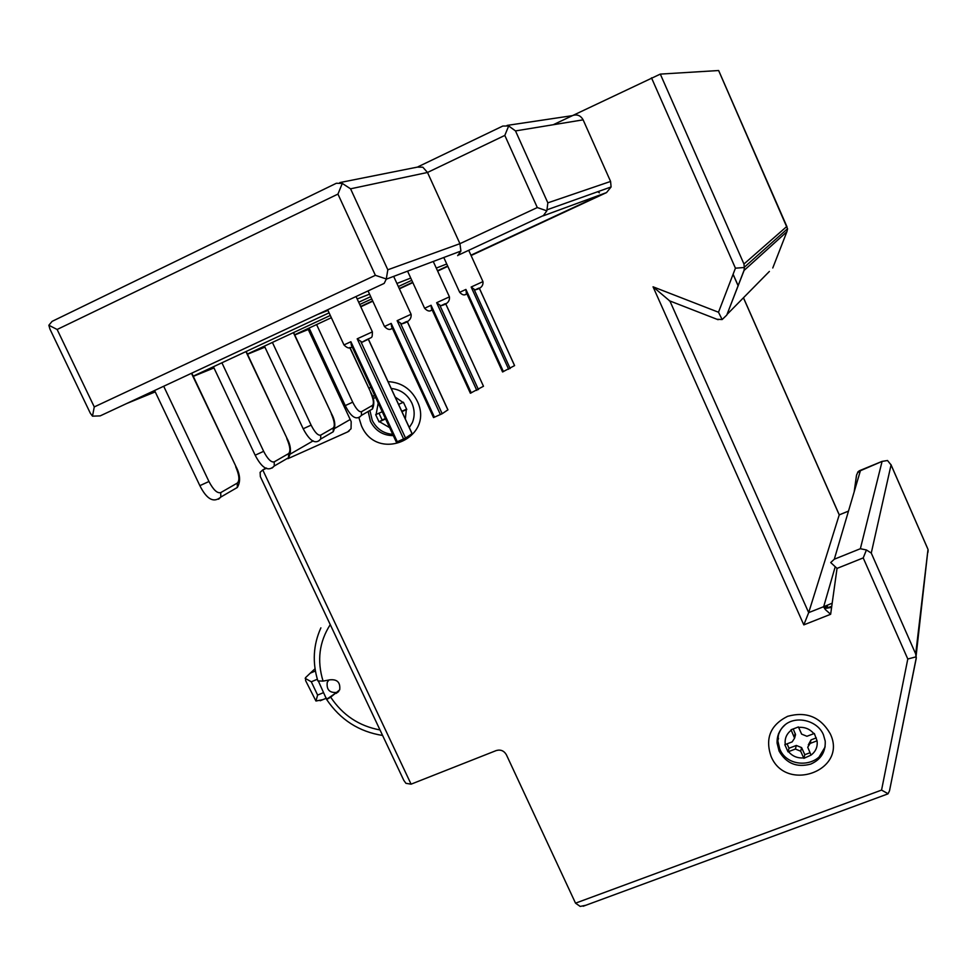 <?xml version="1.0" encoding="UTF-8"?>
<svg xmlns="http://www.w3.org/2000/svg" width="977" height="977" viewBox="0 0 977 977"><rect width="100%" height="100%" fill="white"/><g stroke="black" fill="none" stroke-linecap="round" stroke-linejoin="round"><path stroke-width="1.47" d="M585.834 905.264L580.204 906.424L575.526 903.163L506.404 754.794C504.022 750.739 500.639 749.322 496.255 750.556L411.085 784.165L405.931 783.322L403.819 780.379L260.358 476.642L260.114 472.343L262.764 469.937L266.66 468.191M287.897 458.677L347.665 431.907L351.048 428.744L351.183 421.612L307.865 328.626M786.998 226.835L718.657 70.527L660.305 74.105L553.226 124.738M716.935 319.271L722.137 319.552L726.766 315.095L744.095 270.409L786.9 231.732L787.596 228.887L718.645 70.576M769.387 271.435L727.157 314.313M743.473 297.753L839.255 514.818L808.675 612.628L669.868 300.953M835.164 566.929L823.684 606.68L808.675 612.628L803.815 624.877L830.645 614.277L825.48 609.709L823.684 606.68M837.033 568.406L863.216 557.916L907.792 659.011L881.559 790.088L888.093 793.739L889.51 790.796L916.206 658.498L915.693 653.943L871.264 553.067L866.428 549.966L860.371 548.72L834.297 559.223L830.719 562.557L837.033 568.406L830.645 614.277M854.179 491.81L856.475 475.457L857.977 471.757L882.084 461.4L860.371 548.72M859.833 472.673L857.977 471.757M871.264 553.067L891.061 464.93L887.519 460.509L882.084 461.4M927.955 549.819L915.693 653.943M927.991 552.249L928.126 549.917M886.029 794.594L888.093 793.739M907.792 659.011L916.231 656.8M863.216 557.916L866.428 549.966M722.137 319.552L718.498 312.237L653.051 286.811L669.709 300.904M744.095 270.409L744.327 267.49L735.437 268.186L651.488 77.83M786.803 226.456L743.961 264.01L744.327 267.49M824.637 608.708L831.757 606.302M318.526 681.409L326.66 699.52L330.69 697.163C342.671 715.164 359.109 726.094 380.004 729.953M330.25 624.633C319.21 641.84 316.817 660.66 323.069 681.103L329.701 679.858C337.163 679.039 340.497 682.361 339.703 689.835L330.69 697.163M327.039 699.031L336.283 692.681M336.125 693.426L338.738 691.472M323.069 681.103L317.867 680.932C312.225 662.54 313.226 644.844 320.883 627.857M291.317 542.198L327.637 619.076M315.4 671.004L310.295 673.129L305.557 677.635L305.63 680.664L315.95 701.022L317.61 695.074L311.297 681.775L317.354 679.259M305.178 678.356L311.297 681.775M315.95 701.022L322.886 699.642M328.895 680.004L327.246 682.312C326.367 689.811 329.676 693.169 337.187 692.388M48.85 325.256L57.13 329.481L337.944 194.093L342.304 183.42L336.344 183.273L52.099 321.372L48.85 325.256L49.961 329.139L90.311 413.198L92.485 416.165L94.268 406.92L57.13 329.481M105.919 413.21L100.179 415.884L92.485 416.165M282.353 330.91L286.884 328.797M342.304 183.42L350.572 188.817L427.499 172.465L459.935 243.676L387.82 269.786L386.257 279.178L384.169 283.403L381.115 284.832M386.294 278.97L375.376 275.319L94.268 406.92M360.782 306.79L372.811 301.197M399.398 288.85L412.831 282.597M437.635 271.069L447.82 266.342M471.085 255.534L606.522 192.591L611.089 186.961L610.588 181.441L583.122 119.841C580.582 115.371 576.943 113.979 572.204 115.677L507.075 125.41M597.704 191.736L599.402 192.811M470.987 255.315L603.786 193.593L543.2 215.844L546.851 210.837L537.301 207.551L459.935 243.676L460.912 251.052L386.257 279.178M457.676 255.656L460.912 251.052M339.862 182.577L417.313 167.128L422.821 167.189L427.499 172.465L504.816 135.412L508.675 125.972L515.502 130.918L583.122 119.841M610.588 181.441L547.841 202.85L546.851 210.837M508.675 125.972L502.776 126.057L418.095 166.749M412.038 433.666L405.54 438.05L396.357 442.154L351.28 344.979L350.89 341.73L397.309 441.812M367.682 339.544L362.088 342.243L357.191 338.824L372.384 331.862L356.043 296.532M479.267 288.032L514.598 365.593L502.557 371.956L466.188 292.221L465.919 289.436L459.678 292.318L443.778 257.501M478.669 288.191L475.017 289.925L471.158 287.018L482.956 281.608L468.716 250.32M447.881 409.864L442.178 413.711L433.532 417.57L391.533 326.501L391.191 323.399L384.486 326.501L368.06 290.926M440.407 414.59L397.126 320.676L401.657 323.912L406.517 321.58M445.61 303.652L483.481 386.257L470.364 393.23L431.37 308.207L431.077 305.276L424.604 308.268L407.568 271.142M476.825 390.421L436.646 302.711L440.81 305.777L444.999 303.774M808.321 744.877L811.032 739.882L816.308 737.879M817.065 740.81L810.141 743.436L807.723 747.21L811.044 755.099C815.795 751.472 817.81 746.709 817.065 740.81L814.329 733.471L806.929 736.279L801.628 734.118L798.417 726.949L791.04 729.77L794.57 738.185L795.547 734.655L794.46 737.525M787.047 743.839L789.025 748.235L796.34 745.451L801.604 747.613L804.792 754.708L809.994 752.754M793.214 728.94L795.547 734.655M794.57 738.185L792.164 741.897L784.812 744.694L788.024 751.826L795.376 749.041L800.664 751.203L803.876 758.335L811.044 755.099M789.025 748.235L788.024 751.826M804.792 754.708L803.876 758.335M831.61 607.389L824.527 608.561M402.011 411.256L406.579 409.07M401.938 411.647L406.774 409.485L403.416 402.243L398.592 404.405M378.966 413.21L382.129 420.012L385.402 418.547M382.239 411.732L375.681 414.675L377.354 418.29L379.039 421.893L385.597 418.962M382.129 420.012L379.039 421.893M411.085 784.165L262.764 469.937L266.11 468.007M290.267 454.073L313.177 440.847M334.696 428.439L350.206 419.487M349.07 431.077L347.665 431.907M718.498 312.237L735.437 268.186M653.051 286.811L803.815 624.877M881.559 790.088L575.526 903.163M388.052 381.641C401.168 382.337 410.853 388.724 417.081 400.814C435.583 437.72 377.232 463.403 361.441 425.74L358.828 417.411M368.964 388.48L370.796 387.063M787.609 716.324C806.391 711.171 820.595 716.984 830.242 733.776C848.085 770.291 785.972 793.422 771.012 756.247C764.954 738.27 770.487 724.958 787.609 716.324M786.9 231.732L772.77 267.991M733.08 274.342L738.148 285.834M743.424 297.79L839.231 514.903L848.476 511.13M834.297 559.223L860.529 470.291M891.061 464.93L927.588 548.463M916.206 658.498L916.292 657.643M743.961 264.01L660.305 74.105M391.215 388.48C400.509 389.481 407.372 394.305 411.793 402.939C414.761 409.766 414.92 416.361 412.282 422.76L409.314 427.572M393.328 435.62C383.033 435.571 375.412 430.82 370.454 421.38L368.146 411.476M372.652 397.187L374.496 395.026M823.416 734.704L825.211 741.067C825.724 751.924 820.912 759.593 810.763 764.087C796.78 767.837 786.216 763.489 779.072 751.044L777.094 743.094C776.837 735.864 779.451 729.843 784.946 725.032M832.196 603.2L823.66 606.729M310.295 673.129L315.034 668.769M323.363 692.705L317.61 695.074M337.944 194.093L375.376 275.319M360.684 306.583L372.713 300.989M399.3 288.63L412.734 282.39M437.537 270.861L447.722 266.123M603.786 193.593L606.522 192.591M547.841 202.85L515.502 130.918M504.816 135.412L537.301 207.551M387.82 269.786L350.572 188.817M191.455 373.299L235.982 466.566C240.269 474.737 240.721 481.698 237.326 487.462L233.063 489.929M163.696 386.257L208.956 481.502C213.328 489.843 217.26 493.544 220.741 492.603L237.289 483.09C239.841 480.586 239.304 475.14 235.701 466.75M237.289 483.09L237.326 487.462L220.79 497.061L220.741 492.603M218.592 499.198L220.79 497.061C213.768 503.204 206.794 499.406 199.858 485.667M208.956 481.502L199.858 485.654L154.574 390.507M245.935 351.598L287.03 438.404C290.987 445.707 291.5 452.143 288.569 457.7L284.563 460.02M287.018 438.404L246.18 351.476M221.901 362.785L263.643 451.325C267.661 459.105 271.191 462.622 274.219 461.865L288.557 453.621C290.743 451.386 290.157 446.367 286.798 438.551M288.557 453.621L288.569 457.7L274.244 466.017L274.219 461.865M272.168 468.02L274.244 466.017C268.345 472.025 261.995 468.423 255.168 455.209L263.643 451.325M293.393 332.644L331.545 413.845C335.221 420.464 335.77 426.448 333.218 431.773L329.444 433.959M272.388 342.414L311.113 425.142C314.826 432.42 318.026 435.754 320.7 435.144L333.23 427.95C335.123 425.948 334.488 421.282 331.35 413.967M333.23 427.95L333.218 431.773L320.688 439.039L320.7 435.144M318.746 440.92L320.688 439.039C315.754 444.828 309.917 441.409 303.175 428.769L311.113 425.142M349.754 347.519L370.71 392.241C374.118 398.213 374.704 403.794 372.481 408.972L368.915 411.036M370.71 392.229L349.937 347.47M316.597 324.572L352.709 402.182C356.165 409.033 359.072 412.209 361.453 411.72L372.493 405.37C374.154 403.562 373.507 399.214 370.552 392.339M372.493 405.37L372.481 408.972L361.429 415.384L361.453 411.72M359.585 417.155L361.429 415.384C356.568 420.684 351.17 417.423 345.247 405.602L352.709 402.182M350.89 341.73L343.977 344.93L327.661 309.77M352.184 346.933L350.902 347.519L352.172 346.92M403.623 439.003L357.191 338.824M368.427 339.446L412.062 433.715M405.54 438.05L360.684 341.254M479.231 288.056L514.561 365.63M465.919 289.436L503.424 371.626M508.663 369.282L471.158 287.018M510.177 368.537L473.943 289.045M397.126 320.676L411.085 314.276L393.658 276.381M391.191 323.399L434.46 417.24M442.178 413.711L400.362 322.96M407.189 321.47L447.893 409.913M392.363 328.296L390.971 328.931L392.351 328.296M436.646 302.711L449.432 296.849L433.251 261.47M431.077 305.276L471.256 392.901M478.449 389.603L439.638 304.861M432.127 309.856L430.649 310.539L432.127 309.856M466.872 293.747L465.333 294.443L466.872 293.735M810.141 743.436L811.032 739.882M813.853 733.654C809.86 728.976 804.779 726.9 798.612 727.413M791.236 730.222C786.509 733.874 784.519 738.636 785.276 744.523M795.217 733.397L794.252 736.927M788.488 751.643C792.469 756.296 797.525 758.372 803.668 757.883M819.324 756.589L825.04 747.087M778.584 733.519L777.802 740.725L779.756 748.993M796.34 745.451L795.376 749.041M800.664 751.203L801.604 747.613M823.806 607.425L827.446 606.277M401.816 411.378L402.805 410.755M405.345 418.986L406.322 409.693M402.976 402.439L395.184 397.053M378.209 403.049L376.121 414.48M379.467 421.698L389.615 427.633M738.185 285.76L733.104 274.256M848.488 511.093L839.243 514.867M856.585 474.883L854.252 491.578M882.182 461.339L859.064 470.877M927.747 548.756L890.89 464.454M583.184 906.241L887.788 793.935M916.304 657.594L889.522 790.723M916.121 655.799L928.003 549.404M718.083 319.711L669.172 300.684M744.254 269.774L726.766 315.095M744.352 267.222L787.572 228.691M375.034 397.651L373.104 398.738M374.447 394.94L372.628 397.126M823.342 734.533C815.526 715.689 778.425 711.854 777.094 743.094L778.51 738.368M326.66 699.52C340.314 719.731 358.962 731.712 382.605 735.461M326.489 698.152L320.187 700.753M100.179 415.884L384.169 283.403M309.55 328.968L294.736 335.001M264.926 347.153L247.499 354.26M213.975 367.938L193.287 376.365M155.233 391.887L126.546 403.586M446.745 263.985L436.267 268.089M410.743 278.066L396.918 283.464M369.562 294.162L357.179 298.999M327.967 310.43L317.427 314.545M329.09 312.848L193.19 376.169M370.71 296.654L358.681 302.247M330.299 315.461L247.401 354.053M411.769 280.301L398.335 286.554M371.748 298.913L359.731 304.506M331.35 317.708L294.639 334.781M447.674 266.025L437.488 270.751M412.685 282.28L399.251 288.533M372.664 300.879L360.635 306.473M602.455 194.093L470.938 255.205M544.36 215.099L458.738 254.96M547.328 209.701L611.089 186.961M191.773 373.153L235.982 466.566M213.413 366.741L255.156 455.197M293.601 332.546L331.545 413.845M264.437 346.127L303.175 428.756M309.123 328.052L345.235 405.589M352.086 346.725C349.949 348.911 347.25 348.3 343.977 344.93M351.244 344.93L396.357 442.154M368.512 339.41L412.123 433.654M372.384 331.862C372.115 339.984 372.86 335.624 362.088 342.243M482.956 281.608C483.42 285.87 480.782 288.642 475.017 289.925M411.085 314.276C411.671 318.99 408.533 322.202 401.657 323.912M407.262 321.433L447.954 409.864M392.278 328.138C390.165 330.287 387.564 329.738 384.486 326.501M391.533 326.501L433.532 417.57M449.42 296.849C449.97 301.319 447.087 304.299 440.81 305.777M445.659 303.627L483.481 386.257M432.066 309.721C430.014 311.834 427.535 311.345 424.604 308.268M431.37 308.207L470.364 393.23M466.188 292.221L502.557 371.956M466.823 293.637C464.832 295.701 462.451 295.262 459.678 292.318M825.138 746.428C820.643 767.311 787.877 769.168 779.829 749.164M827.482 606.155L823.782 607.364M392.742 434.362C383.424 433.532 376.597 428.866 372.249 420.366L370.027 410.938"/></g></svg>
